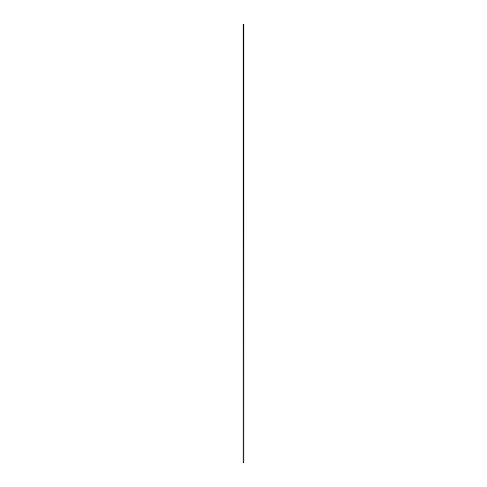 <?xml version="1.0" encoding="UTF-8"?>
<svg xmlns="http://www.w3.org/2000/svg" width="487" height="487" viewBox="0 0 487 487"><rect width="100%" height="100%" fill="white"/><g stroke="black" fill="none" stroke-linecap="round" stroke-linejoin="round"><path stroke-width="0.73" d="M243.981 24.35L243.981 462.65L243.981 24.35L243.981 462.65L243.896 24.35L243.196 24.35L243.196 462.65L243.896 462.65L243.196 462.65L243.196 24.35L243.104 462.65L243.104 24.35L243.981 24.35M243.086 24.35L243.019 462.65L243.086 24.35M243.019 24.35L243.019 462.65L243.019 24.35"/></g></svg>
